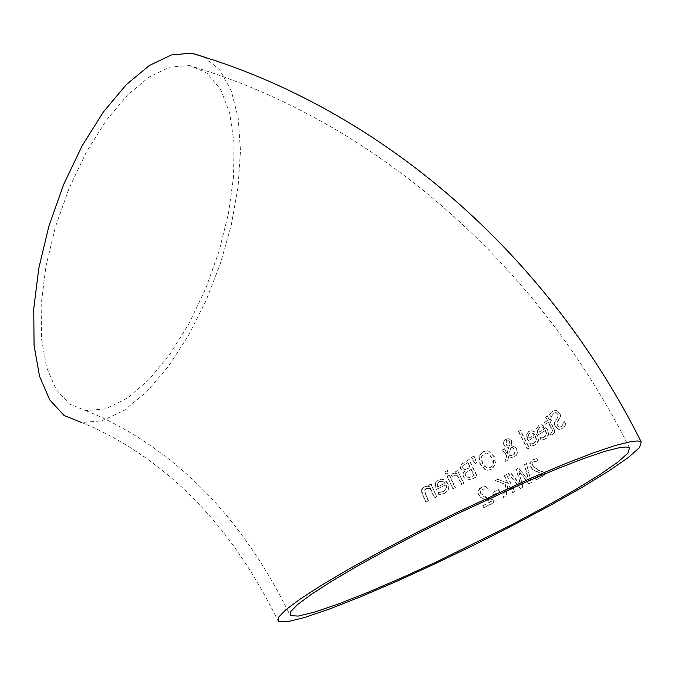 <?xml version="1.0" encoding="UTF-8"?>
<svg xmlns="http://www.w3.org/2000/svg" width="675" height="675" viewBox="0 0 675 675"><rect width="100%" height="100%" fill="white"/><g stroke="black" fill="none" stroke-linecap="round" stroke-linejoin="round"><path stroke-width="0.51" stroke-dasharray="3.38 2.53" d="M482.819 505.702L483.773 507.659L494.049 502.377L492.885 499.972L486.92 497.973C482.49 496.066 480.423 494.623 480.718 493.644L480.516 491.105L482.22 489.367L486.987 488.725L485.823 486.321L481.115 487.493L479.242 488.827L477.934 491.062L477.984 493.695L480.878 497.627L491.02 501.491L482.819 505.702L484.11 507.592L494.378 502.31L492.885 499.972M493.214 499.905L487.249 497.905L481.056 493.585L480.853 491.037L482.549 489.307L486.869 488.784M487.325 488.658L485.823 486.321M486.152 486.253L481.444 487.434L478.448 490.463L478.322 493.627L480.878 497.627M481.216 497.559L484.507 499.365M484.844 499.298L491.02 501.491M491.358 501.424L483.157 505.634M543.012 439.83L545.155 439.012C548.691 435.434 549.298 432.202 546.969 429.308L541.789 424.735L538.777 425.393L536.507 428.617L538.152 434.818L545.307 430.515L546.202 433.797L545.366 436.168L541.814 437.839L539.873 437.729L541.055 440.058L545.493 438.961C548.741 436.86 549.349 433.62 547.307 429.258L542.126 424.693L539.114 425.351L536.507 428.617M538.321 429.258L539.772 427.089L541.645 426.668L544.472 428.887L539.03 432.169L538.321 429.258L540.11 427.047L542.666 426.802L544.809 428.836L539.03 432.169M539.367 432.118L538.658 429.207M536.836 428.566L538.481 434.776L545.307 430.515M545.645 430.473L546.522 433.291L546.227 435.24L544.565 437.079L541.814 437.839M542.143 437.797L539.975 437.67M540.304 437.619L539.873 437.729M540.202 437.678L541.055 440.058M541.384 440.007L543.341 439.779M566.004 424.55L564.536 421.698L561.583 426.532L559.237 427.174L557.212 425.52L557.474 421.9L560.756 416.77L559.98 413.159L556.411 410.332L553.146 411.075L549.863 414.644L551.256 417.336L554.048 413.108L556.217 412.577L558.09 414.07L557.795 417.791L554.597 422.348L555.204 426.305L559.094 429.384L562.461 428.566L566.004 424.55L564.182 421.748L561.229 426.575L558.9 427.224L556.867 425.571L557.128 421.951L560.402 416.821L559.617 413.201L556.057 410.375L552.8 411.117L549.517 414.686L550.91 417.386L553.702 413.151L555.862 412.619L557.736 414.113L557.44 417.842L554.217 422.542L554.858 426.355L558.757 429.435L562.115 428.617L565.65 424.6M532.794 445.829L534.997 445.011C538.667 441.433 539.333 438.202 537.005 435.299L534.642 432.118L531.757 430.743L528.694 431.418L526.323 434.632L527.901 440.834L535.292 436.514L536.153 439.644L535.283 442.133L531.596 443.846L529.622 443.737L530.795 446.065L535.326 444.952C538.692 442.8 539.367 439.568 537.342 435.257L534.895 432.008L532.086 430.701L529.023 431.367L526.323 434.632M528.171 435.274L529.689 433.105L531.588 432.675L534.465 434.886L528.846 438.176L528.171 435.274L530.018 433.063L532.642 432.81L534.794 434.835L528.846 438.176M529.175 438.134L528.5 435.223M526.652 434.59L528.23 440.783L535.292 436.514M535.621 436.463L536.448 438.995L536.026 441.458L534.406 443.078L531.596 443.846M531.925 443.796L529.723 443.678M530.052 443.627L529.622 443.737M529.942 443.686L530.795 446.065M531.115 446.015L533.115 445.778M552.766 434.362L554.327 432.413L554.141 429.705L549.939 421.335L551.062 420.626L550.142 418.854L549.02 419.555L547.13 415.901L545.459 416.948L547.341 420.601L544.227 422.533L545.138 424.305L548.26 422.381L552.403 431.072L551.382 432.743L549.712 433.232L550.69 435.156L553.103 434.312C554.833 434.177 555.095 432.186 553.905 428.347L549.939 421.335M550.277 421.284L551.062 420.626M551.408 420.584L550.142 418.854M550.488 418.804L549.02 419.555M547.13 415.901L549.366 419.512M547.476 415.851L545.459 416.948M545.805 416.905L547.341 420.601M547.687 420.559L544.227 422.533M544.573 422.483L545.476 424.254L548.598 422.331L551.711 428.397L552.741 431.021L551.72 432.7L550.041 433.181L550.69 435.156M551.028 435.105L553.103 434.312M518.4 431.46L527.268 449.094L529.099 448.048L520.222 430.405L518.4 431.46L520.222 430.405M518.729 431.418L527.588 449.044L529.428 447.989L520.552 430.355M507.853 460.088L508.748 456.528L511.583 457.447L514.721 456.747L516.586 455.136L517.607 452.242L516.907 449.153L514.477 446.546L511.709 445.778L511.827 440.893L508.739 438.623L505.423 439.543L503.685 441.779L503.719 444.471L505.6 446.799L508.866 447.407L507.33 453.482L504.723 448.715L502.723 449.82L506.832 455.355L505.212 461.54L507.853 460.088L508.418 456.578L511.262 457.507L514.401 456.806L516.274 455.178L517.236 452.782L516.577 449.204L514.156 446.597L511.38 445.829L511.507 440.944L508.41 438.666L505.086 439.602L503.153 442.69L503.55 444.884L505.271 446.85L508.537 447.458L507.009 453.532L504.394 448.765L502.394 449.871L506.503 455.406L504.892 461.59L507.524 460.148M511.144 447.12L512.772 447.711L514.569 449.761L515.126 452.25L514.536 454.081L513.253 455.212L511.034 455.701L509.136 455.034L510.823 447.171L512.452 447.761L514.24 449.812L514.814 452.132L513.599 454.807L510.705 455.76L508.815 455.093L510.823 447.171M510.199 443.635L509.414 446.065L507.22 445.542L505.963 443.947L506.714 440.598L507.904 440.328L509.827 441.889L510.199 443.635L509.085 446.116L506.9 445.593L505.634 443.998L506.393 440.64L507.583 440.37L509.498 441.939L509.87 443.686M482.844 451.769L478.828 456.789L480.043 464.299L485.123 469.758L487.249 470.281L491.408 469.311L495.382 464.282L494.075 456.798L489.012 451.322L487.08 450.816L482.844 451.769L478.828 456.789M481.115 457.338L483.781 453.71L486.481 453.077L488.126 453.575L491.906 457.971C493.729 463.531 493.248 466.67 490.447 467.378L486.852 467.8L484.144 466.003L482.279 463.118L481.115 457.338L484.11 453.659L486.81 453.026L488.455 453.524L492.235 457.912C494.378 461.219 493.898 464.358 490.776 467.319L487.468 467.826L484.507 465.969L482.608 463.058L481.444 457.279M479.157 456.73L480.381 464.24L485.46 469.699L487.578 470.222L491.737 469.252L495.712 464.231L494.404 456.739L489.012 451.322M489.341 451.271L487.409 450.765L483.182 451.718M467.134 479.95L472.601 478.837L477.352 476.381L469.243 459.557L460.865 464.763L460.612 468.762L464.712 471.234L463.075 474.128L463.573 477.031L466.796 480.009L467.708 480.119L472.264 478.896L477.014 476.44L468.906 459.608L460.527 464.813L460.266 468.821L464.375 471.293L462.873 473.563L463.016 476.584L466.796 480.009M471.243 469.387L474.238 475.605L468.543 477.79L465.944 475.934L466.054 472.618L470.905 469.446L473.901 475.664L468.197 477.849L465.607 475.993L465.708 472.677L470.905 469.446M467.986 462.603L470.348 467.522L465.193 469.581L463.084 467.876L463.092 465.682L467.648 462.653L470.011 467.572L464.847 469.64L462.738 467.935L462.746 465.742L467.648 462.653M473.757 456.123L471.344 457.388L474.972 463.683L476.449 462.907L474.095 456.064L471.344 457.388M471.682 457.338L475.31 463.624L476.778 462.856L474.095 456.064M453.22 488.683L455.423 487.586L449.457 474.947L447.272 476.044L452.866 488.751L455.068 487.654L449.103 475.006L446.917 476.103L452.866 488.751M450.866 474.204L451.913 476.407L455.693 475.166L457.211 475.453L461.472 484.422L463.624 483.325L457.616 470.686L455.473 471.783L456.359 473.664L454.098 473.251L450.866 474.204L452.022 476.356M452.368 476.297L456.047 475.107L457.557 475.386L461.818 484.355L463.624 483.325M463.97 483.266L457.616 470.686M457.962 470.627L455.473 471.783M455.819 471.724L456.359 473.664M456.713 473.605L454.444 473.192L451.221 474.137M443.981 493.518C448.74 489.847 449.938 486.557 447.584 483.663L445.044 480.381L441.72 479.174L438.337 479.95L435.122 483.266L436.168 489.502L445.407 484.928L446.006 488.185L444.648 490.641L440.125 492.438L437.805 492.387L438.885 494.716L444.344 493.45C448.554 491.231 449.752 487.941 447.947 483.595L445.39 480.305L442.083 479.107L438.699 479.883L435.122 483.266M435.485 483.199L436.168 489.502M436.531 489.426L445.407 484.928M445.77 484.869C447.449 486.608 446.698 488.843 443.509 491.577L438.176 492.32L439.256 494.64L444.344 493.45M442.749 481.25L445.011 483.241L437.991 486.717L437.577 483.798L439.636 481.57L442.749 481.25L444.648 483.308L437.619 486.785L437.206 483.865L439.273 481.629L442.387 481.317M444.741 471.867L445.778 474.078L448.259 472.837L447.221 470.627L444.741 471.867L446.133 474.019L448.613 472.77L447.221 470.627M447.576 470.568L445.103 471.808M436.683 496.749L431.207 484.009L428.92 485.131L429.562 486.54L427.452 486.211L424.6 486.793L422.457 488.565L421.782 491.282L425.815 502.006L428.178 500.867L424.018 490.582L425.756 488.59L430.009 488.396L434.379 497.872L436.683 496.749L430.836 484.076L428.541 485.198L429.19 486.608L427.073 486.278L424.221 486.861C421.765 487.384 421.04 489.679 422.061 493.763L425.815 502.006M426.203 501.93L428.178 500.867M428.558 500.799L424.406 490.514L426.136 488.523L430.009 488.396M437.054 496.673L434.379 497.872M430.388 488.329L434.751 497.796M535.098 477.883L536.068 479.849L545.155 474.753L543.957 472.34L538.397 470.247L532.474 465.843L532.145 463.312L533.596 461.607L537.916 461.033L536.709 458.62L532.001 460.013L529.774 463.252L530.407 466.855L532.862 469.808L542.346 473.816L535.098 477.883L536.389 479.782L545.476 474.694L543.957 472.34M544.278 472.281L538.717 470.188L532.803 465.792L532.465 463.252L533.917 461.548L537.815 461.093M538.245 460.974L536.709 458.62M537.03 458.561L532.803 459.667L530.297 462.459L530.339 465.868L532.862 469.808M533.183 469.758L536.279 471.606M536.6 471.547L542.346 473.816M542.666 473.757L535.418 477.816M518.417 468.037L516.687 469.117L520.602 484.979L510.528 472.475L508.503 473.572L520.4 488.438L522.703 487.19L518.881 471.445L528.837 483.84L531.065 482.617L526.492 463.556L524.45 464.695L528.382 480.406L518.417 468.037L516.367 469.176L520.282 485.038L510.199 472.534L508.174 473.631L520.4 488.438M520.72 488.371L522.703 487.19M523.024 487.122L518.881 471.445M519.21 471.386L528.837 483.84M529.149 483.781L531.065 482.617M531.385 482.557L526.492 463.556M518.746 467.986L528.382 480.406M526.812 463.497L524.77 464.645L528.702 480.347M505.448 484.633L503.018 497.694L505.794 496.235L507.752 485.283L509.22 485.899L512.536 492.657L514.62 491.543L506.318 474.635L504.242 475.757L508.047 483.519L497.753 479.216L495.163 480.592L505.769 484.566L503.347 497.627L506.115 496.167L508.081 485.215L509.541 485.84L512.857 492.59L514.949 491.476L506.318 474.635M506.647 474.576L504.242 475.757M504.562 475.698L508.047 483.519M508.376 483.452L497.753 479.216M498.083 479.157L495.163 480.592M495.492 480.532L505.769 484.566M493.467 494.809L499.61 491.586L498.606 489.535L492.463 492.75L493.467 494.809L499.281 491.653L498.277 489.603L492.134 492.818L493.13 494.868M204.221 56.987L219.839 69.997L231.297 90.838L238.224 118.243L240.477 150.795L238.089 186.958L231.255 225.163L220.312 263.824L205.723 301.354L188.055 336.209L168.016 366.922L146.399 392.074L124.099 410.4L102.128 420.812L81.532 422.499C107.907 433.088 133.895 448.318 159.511 468.188C207.25 505.583 246.831 556.656 278.26 621.397M189.945 65.568L169.914 67.061L149.141 76.992L127.558 94.989L106.27 120.369L86.425 151.968L69.128 188.182L55.367 227.07L45.892 266.498L41.2 304.315L41.47 338.487L46.575 367.318L56.109 389.458L69.466 404.047L85.843 410.645L105.916 408.814L127.373 398.157L149.074 379.536L169.99 354.105L189.16 323.241L205.757 288.436L219.054 251.311L228.471 213.528L233.55 176.782L234.006 142.771L229.703 113.164L220.691 89.522L207.267 73.271L189.945 65.568M188.89 65.407L206.305 70.883C381.502 128.107 538.709 266.161 629.522 447.955M85.843 410.645C113.881 421.748 141.396 437.771 168.379 458.722C217.544 497.332 258.162 549.644 290.233 615.642"/><path stroke-width="1.01" d="M631.125 441.543L615.355 445.466L592.954 453.001L564.663 463.944L531.596 477.9L457.026 512.401L418.973 531.377L382.784 550.319L350.139 568.35L322.464 584.66L300.873 598.565L286.116 609.525L278.573 617.195L278.26 621.397L286.9 621.844L304.442 617.558L329.611 608.968L360.889 596.666L396.63 581.335L435.13 563.743L474.643 544.7L513.456 525.032L549.855 505.609L582.179 487.299L608.842 470.964L628.374 457.456L639.503 447.576L641.25 441.99L637.816 440.952L631.125 441.543M81.532 422.499L64.041 415.454L49.764 399.904L39.547 376.253L34.062 345.448L33.75 308.872L38.762 268.388L48.895 226.159L63.644 184.494L82.173 145.716L103.427 111.89L126.217 84.746L149.302 65.526L171.501 54.928L191.768 53.156L204.221 56.987M619.802 447.584L626.231 446.985L629.522 447.955L627.919 453.144L617.574 462.35L599.358 474.955L574.45 490.219L544.219 507.355L510.148 525.538L436.784 561.794L400.739 578.264L367.301 592.599L338.074 604.091L314.592 612.098L298.257 616.072L290.233 615.642L290.545 611.71L297.616 604.53L311.42 594.278L331.577 581.302L357.379 566.097L387.804 549.29L421.512 531.638L456.958 513.962L526.5 481.764L557.398 468.712L583.883 458.443L604.927 451.33L619.802 447.584M641.25 441.99C549.728 259.225 392.032 119.846 215.637 60.742L191.768 53.156"/></g></svg>
